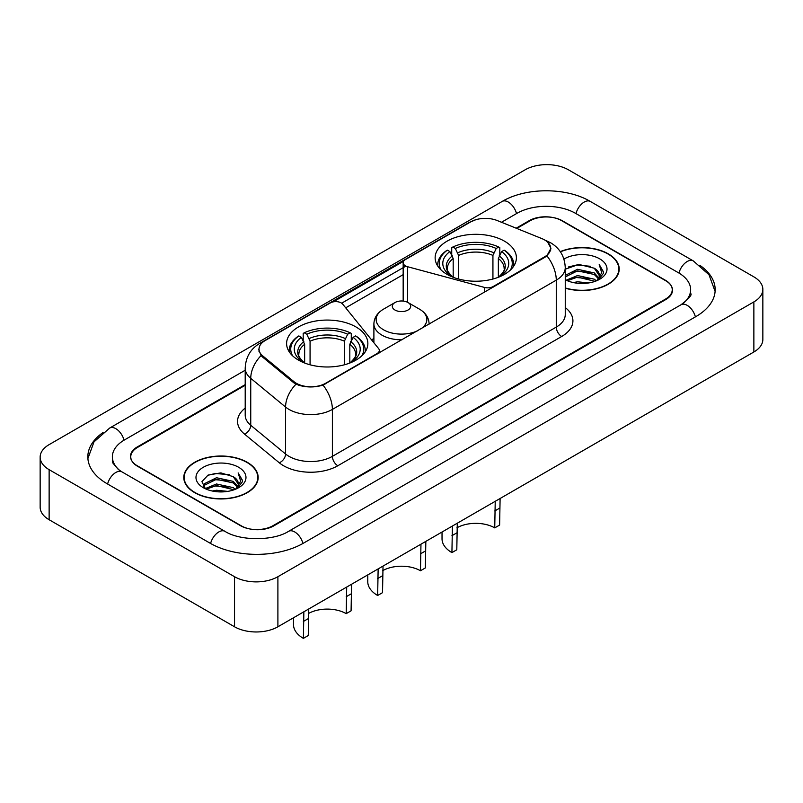 <?xml version="1.0" encoding="UTF-8"?>
<svg xmlns="http://www.w3.org/2000/svg" width="803" height="803" viewBox="0 0 803 803"><rect width="100%" height="100%" fill="white"/><g stroke="black" fill="none" stroke-linecap="round" stroke-linejoin="round"><path stroke-width="1.2" d="M493.152 287.163L493.152 286.541A7.669 4.427 180 0 1 484.49 287.424L407.593 266.726A7.669 4.427 180 0 1 405.415 265.843A7.669 4.427 180 0 1 403.166 262.711A7.669 4.427 180 0 1 405.415 259.58L470.699 221.889A20.697 11.955 0 0 1 497.218 220.544L541.854 238.591A20.697 11.955 0 0 1 544.615 239.936A20.697 11.955 0 0 1 550.677 248.378L550.677 250.205M355.96 326.941A40.632 23.458 0 0 0 311.684 321.852A40.632 23.458 0 0 0 286.601 343.523A40.632 23.458 0 0 0 298.495 360.115A40.632 23.458 0 0 0 342.781 365.204A40.632 23.458 0 0 0 367.864 343.523A40.632 23.458 0 0 0 355.96 326.941M504.505 241.181A40.632 23.458 0 0 0 460.219 236.102A40.632 23.458 0 0 0 435.136 257.773A40.632 23.458 0 0 0 447.04 274.355A40.632 23.458 0 0 0 491.316 279.444A40.632 23.458 0 0 0 516.399 257.773A40.632 23.458 0 0 0 504.505 241.181M325.606 383.282L377.069 353.561A7.669 4.427 180 0 0 379.317 350.439A7.669 4.427 180 0 0 378.594 348.562L342.74 304.166A7.669 4.427 180 0 0 330.364 302.912L265.08 340.602A20.697 11.955 0 0 0 259.018 349.054A20.697 11.955 0 0 0 262.752 355.91L294.008 381.686A20.697 11.955 0 0 0 325.606 383.282L325.606 383.894M493.152 286.541L544.615 256.83A20.697 11.955 0 0 0 550.677 248.378M245.206 385.259L137.494 447.442A22.996 13.28 0 0 0 130.759 456.827A22.996 13.28 0 0 0 137.494 466.222L240.498 525.684A22.996 13.28 0 0 0 273.02 525.684L665.506 299.087A22.996 13.28 0 0 0 672.241 289.692A22.996 13.28 0 0 0 665.506 280.307L562.501 220.845A22.996 13.28 0 0 0 529.98 220.845L516.781 228.464M682.992 303.534A41.395 23.899 0 0 0 690.64 289.692A41.395 23.899 0 0 0 678.515 272.799L575.52 213.327A41.395 23.899 0 0 0 516.971 213.327L501.484 222.27M245.206 370.233L124.485 439.924A41.395 23.899 0 0 0 112.36 456.827A41.395 23.899 0 0 0 120.008 470.668M234.536 576.705A30.665 17.706 0 0 0 277.898 576.705L753.866 301.908A30.665 17.706 0 0 0 762.85 289.381A30.665 17.706 0 0 0 753.866 276.864L568.464 169.824A30.665 17.706 0 0 0 525.102 169.824L49.134 444.621A30.665 17.706 0 0 0 40.15 457.138A30.665 17.706 0 0 0 49.134 469.665L234.536 576.705L234.536 626.782A30.665 17.706 0 0 0 277.898 626.782L753.866 351.985A30.665 17.706 0 0 0 762.85 339.458L762.85 289.381M40.15 457.138L40.15 507.215A30.665 17.706 0 0 0 49.134 519.742L234.536 626.782M103.075 432.486A65.936 38.062 0 0 0 87.828 456.827A65.936 38.062 0 0 0 107.14 483.747L210.135 543.209A65.936 38.062 0 0 0 303.383 543.209L695.86 316.613A65.936 38.062 0 0 0 715.172 289.692A65.936 38.062 0 0 0 699.925 265.351M565.252 288.197A37.179 21.47 0 0 0 619.203 269.035A37.179 21.47 0 0 0 608.313 253.858A37.179 21.47 0 0 0 560.273 251.63M247.274 462.307A37.179 21.47 0 0 0 206.752 457.65A37.179 21.47 0 0 0 183.797 477.484A37.179 21.47 0 0 0 194.687 492.661A37.179 21.47 0 0 0 235.209 497.318A37.179 21.47 0 0 0 258.164 477.484A37.179 21.47 0 0 0 247.274 462.307M184.178 479.421A37.179 21.47 0 0 0 184.048 479.993M547.716 242.215L550.948 248.257L546.893 255.836L544.886 257.291L323.007 385.099C314.796 387.568 306.595 387.568 298.395 385.099L293.737 382.75L262.481 356.974L261.095 355.558L258.747 349.596L259.801 345.792M333.245 301.858L403.598 261.246M341.666 303.193L405.415 266.385M245.206 384.627L137.223 446.97A22.996 13.28 0 0 0 130.487 456.355A22.996 13.28 0 0 0 137.223 465.75L241.312 525.845A22.996 13.28 0 0 0 273.833 525.845L665.777 299.559A22.996 13.28 0 0 0 672.512 290.164A22.996 13.28 0 0 0 665.777 280.779L561.688 220.684A22.996 13.28 0 0 0 529.167 220.684L516.148 228.203M257.904 479.993A37.179 21.47 0 0 0 257.783 479.421M618.952 271.544A37.179 21.47 0 0 0 618.822 270.972M565.252 287.956A36.797 21.249 0 0 0 618.822 269.035A36.797 21.249 0 0 0 608.042 254.019A36.797 21.249 0 0 0 560.414 251.841M573.302 282.566L577.538 281.803L588.8 282.927M578.26 283.308L583.781 283.439M566.256 280.177L577.538 275.549L594.28 279.183L596.398 280.849M567.33 280.719L577.538 277.115L595.123 281.331M565.252 275.369L577.538 269.286L594.28 272.92L598.757 277.908M565.252 276.935L577.538 270.852L594.28 274.485L598.355 278.651M596.488 280.809A17.335 10.007 0 0 0 599.349 275.299A17.335 10.007 0 0 0 594.28 268.222L599.339 275.68M565.252 279.745A24.993 14.434 0 0 0 599.7 279.243A24.993 14.434 0 0 0 599.7 258.837A24.993 14.434 0 0 0 563.927 259.088M594.28 268.222L578.833 264.418L565.252 269.196M598.185 280.046L603.334 273.462L603.495 271.916L599.209 264.468L601.718 272.799L596.759 280.699M599.209 264.468L603.495 272.207M568.434 266.977L576.464 265.02L590.596 266.295M571.284 272.257L576.464 271.273L590.075 272.408M571.284 278.521L576.464 277.537L590.075 278.661M194.958 492.51A36.797 21.249 0 0 0 235.058 497.117A36.797 21.249 0 0 0 257.783 477.484A36.797 21.249 0 0 0 247.003 462.458A36.797 21.249 0 0 0 206.893 457.861A36.797 21.249 0 0 0 184.178 477.484A36.797 21.249 0 0 0 194.958 492.51M212.263 491.014L216.489 490.252L227.761 491.376M217.212 491.757L222.732 491.878M205.207 488.615L216.489 483.988L233.231 487.622L235.349 489.288M206.281 489.157L216.489 485.554L234.074 489.78M203.811 487.331L204.243 483.767L216.489 477.735L233.231 481.368L237.708 486.357M203.711 486.879L204.243 485.333L216.489 479.301L233.231 482.934L237.307 487.09M235.45 489.258A17.335 10.007 0 0 0 238.31 483.747A17.335 10.007 0 0 0 233.231 476.671L238.3 484.119M238.652 467.276A24.993 14.434 0 0 0 203.3 467.276A24.993 14.434 0 0 0 203.3 487.692A24.993 14.434 0 0 0 238.652 487.692A24.993 14.434 0 0 0 238.652 467.276M233.231 476.671L220.885 472.877L208.087 475.075L201.914 481.639L205.417 488.776M237.136 488.495L242.295 481.91L242.456 480.355L238.16 472.917L240.669 481.238L235.721 489.137M238.16 472.917L242.456 480.656M207.385 475.416L215.415 473.459L229.548 474.744M210.245 480.706L215.415 479.722L229.036 480.856M210.245 486.969L215.415 485.986L229.036 487.11M500.108 498.482L499.617 525.062L494.738 527.882A26.83 15.488 0 0 0 456.927 527.802M457.288 523.215L456.797 549.784L451.918 552.605L452.41 526.025M494.738 527.882L495.23 501.303M453.183 277.276L453.183 258.546L449.901 251.6A32.963 19.031 0 0 0 449.901 275.208L449.289 275.559M451.728 254.742L451.728 247.645L452.822 247.023A36.496 21.069 0 0 1 498.723 247.023L496.214 248.478A32.963 19.031 0 0 0 455.331 248.478L458.603 255.414L458.603 279.032M492.932 279.032L492.932 255.414L496.214 248.478M441.128 270.039A36.496 21.069 0 0 1 447.391 250.155L446.307 250.777A38.022 21.952 0 0 0 437.745 264.659A38.022 21.952 0 0 0 437.836 266.174M498.723 247.023L499.807 247.645L499.807 254.742M447.391 250.155L449.901 251.6M455.331 248.478L452.822 247.023M449.901 275.208L452.912 277.165M513.699 266.174A38.022 21.952 0 0 0 513.79 264.659A38.022 21.952 0 0 0 505.228 250.777L504.143 250.155A36.496 21.069 0 0 1 510.407 270.039M502.246 275.559L501.634 275.208A32.963 19.031 0 0 0 501.634 251.6L504.143 250.155M498.623 277.165L501.634 275.208M501.634 251.6L498.352 258.546L498.352 277.276M442.031 532.018L442.031 538.833A33.736 19.473 0 0 0 451.918 552.605M351.573 584.243L351.082 610.822L346.203 613.633A26.83 15.488 0 0 0 308.382 613.562M308.753 608.965L308.262 635.544L303.383 638.365L303.865 611.786M346.203 613.633L346.695 587.063M304.648 363.026L304.648 344.306L301.366 337.36A32.963 19.031 0 0 0 301.366 360.969L300.754 361.32M303.193 340.502L303.193 333.406L304.277 332.783A36.496 21.069 0 0 1 350.178 332.783L347.669 334.229A32.963 19.031 0 0 0 306.786 334.229L310.068 341.175L310.068 364.793M344.397 364.793L344.397 341.175L347.669 334.229M292.593 355.789A36.496 21.069 0 0 1 298.857 335.915L297.772 336.537A38.022 21.952 0 0 0 289.21 350.409A38.022 21.952 0 0 0 289.301 351.935M350.178 332.783L351.272 333.406L351.272 340.502M298.857 335.915L301.366 337.36M306.786 334.229L304.277 332.783M301.366 360.969L304.377 362.926M365.164 351.935A38.022 21.952 0 0 0 365.255 350.409A38.022 21.952 0 0 0 356.693 336.537L355.609 335.915A36.496 21.069 0 0 1 361.872 355.789M353.711 361.32L353.099 360.969A32.963 19.031 0 0 0 353.099 337.36L355.609 335.915M350.088 362.926L353.099 360.969M353.099 337.36L349.817 344.306L349.817 363.026M293.496 617.768L293.496 624.593A33.736 19.473 0 0 0 303.383 638.365M425.841 541.363L425.349 567.942L420.471 570.752A26.83 15.488 0 0 0 382.65 570.682M383.021 566.085L382.529 592.664L377.651 595.485L378.143 568.905M420.471 570.752L420.963 544.183M429.103 323.9L429.103 324.141A27.603 15.93 0 0 0 429.103 323.9C428.892 317.757 425.67 312.829 419.427 309.125L408.004 302.53A9.204 5.31 0 0 0 394.996 302.53A9.204 5.31 0 0 0 394.996 310.038A9.204 5.31 0 0 0 408.004 310.038A9.204 5.31 0 0 0 408.004 302.53L419.427 309.125A25.355 14.635 0 0 1 421.103 328.758M367.764 574.898L367.764 581.713A33.736 19.473 0 0 0 377.651 595.485M377.069 354.183L377.069 353.561M262.752 355.91L262.752 357.194M294.008 381.686L294.008 382.961M544.615 256.83L544.615 257.452M484.49 292.162L484.49 287.424M407.593 302.299L407.593 266.726M302.922 543.48A12.266 7.086 -120 0 0 288.568 531.335C273.492 541.092 240.027 541.092 224.94 531.335L121.946 471.873L118.322 469.464L112.872 463.03L112.36 460.581M210.597 543.48A12.266 7.086 -60 0 1 218.807 531.947A12.266 7.086 -60 0 1 224.94 531.335M107.602 484.008A12.266 7.086 -60 0 1 115.813 472.475A12.266 7.086 -60 0 1 121.946 471.873M87.898 458.553L94.001 441.881L109.68 428.049A12.266 7.086 60 0 1 124.023 440.195M109.68 428.049L502.166 201.453A12.266 7.086 60 0 1 516.51 213.598M502.166 201.453C526.085 187.229 566.396 187.229 590.325 201.453A12.266 7.086 120 0 0 584.193 202.065A12.266 7.086 120 0 0 575.982 213.598M715.102 291.429L708.999 274.746L693.32 260.925A12.266 7.086 120 0 0 687.187 261.527A12.266 7.086 120 0 0 678.977 273.07M695.398 316.884A12.266 7.086 -120 0 0 681.054 304.738L288.568 531.335M277.898 626.782L277.898 576.705M49.134 519.742L49.134 469.665M753.866 351.985L753.866 301.908M565.252 307.559A38.333 22.133 180 0 1 561.688 336.487L337.802 465.75A7.669 4.427 60 0 1 332.382 456.355L556.268 327.102A30.665 17.706 0 0 0 565.252 314.575L565.252 267.63A30.665 17.706 180 0 1 556.268 280.147A26.83 15.488 -120 0 0 546.893 255.836M337.802 465.75A38.333 22.133 180 0 1 283.589 465.75A38.333 22.133 180 0 1 279.293 462.789L244.473 434.072A38.333 22.133 180 0 1 245.206 408.105M289.01 456.355A30.665 17.706 0 0 0 332.382 456.355L332.382 409.41A30.665 17.706 180 0 1 289.01 409.41A30.665 17.706 180 0 1 285.577 407.051L250.747 378.333A30.665 17.706 180 0 1 245.206 368.175L245.206 415.121A30.665 17.706 0 0 0 250.747 425.279L285.577 453.996A30.665 17.706 0 0 0 289.01 456.355M565.252 267.63C564.73 256.609 559.892 248.338 550.717 242.827L546.843 240.94A26.83 12.567 112 0 0 545.699 240.609M323.007 385.099A26.83 15.488 60 0 1 332.382 409.41L556.268 280.147L556.268 327.102A7.669 4.427 60 0 0 561.688 336.487M262.631 342.309A26.83 15.488 -120 0 0 259.74 343.373C250.566 348.883 245.718 357.144 245.206 368.175M259.74 343.373L468.721 222.722A26.83 15.488 60 0 1 470.749 221.859M261.095 355.558A26.83 17.947 129.5 0 0 250.747 378.333L250.747 425.279A7.669 5.129 -50.5 0 1 244.473 434.072M296.026 384.165A26.83 17.947 129.5 0 0 285.577 407.051L285.577 453.996A7.669 5.129 -50.5 0 1 279.293 462.789M345.691 307.83L403.166 274.646M373.897 338.495L371.558 339.85M453.183 258.546A28.366 16.381 0 0 0 447.401 268.453C446.629 269.908 448.335 272.659 452.521 276.704M492.932 255.414A28.366 16.381 0 0 0 458.603 255.414M452.38 255.876A29.49 17.024 0 0 0 452.38 276.613M493.735 252.744A29.49 17.024 0 0 0 457.8 252.744M499.155 276.613A29.49 17.024 0 0 0 499.155 255.876M499.014 276.704C503.2 272.669 504.906 269.918 504.133 268.453A28.366 16.381 0 0 0 498.352 258.546M456.797 532.881L451.918 535.701M499.617 508.158L494.738 510.969M304.648 344.306A28.366 16.381 0 0 0 298.867 354.213C298.094 355.659 299.8 358.409 303.986 362.464M344.397 341.175A28.366 16.381 0 0 0 310.068 341.175M303.845 341.626A29.49 17.024 0 0 0 303.845 362.374M345.2 338.505A29.49 17.024 0 0 0 309.265 338.505M350.62 362.374A29.49 17.024 0 0 0 350.62 341.626M350.479 362.464C354.665 358.419 356.371 355.669 355.599 354.213A28.366 16.381 0 0 0 349.817 344.306M308.262 618.641L303.383 621.452M351.082 593.909L346.203 596.729M373.897 342.751L373.897 323.9C374.108 317.757 377.33 312.829 383.573 309.125A25.355 14.635 0 0 0 383.573 329.822A25.355 14.635 0 0 0 417.58 330.786M373.897 323.9A27.603 15.93 0 0 0 381.987 335.172A27.603 15.93 0 0 0 401.922 339.83M382.529 575.761L377.651 578.572M425.349 551.029L420.471 553.849M403.166 301.065L403.166 262.711M259.018 349.054L259.018 351.594M379.317 352.888L379.317 350.439M690.64 293.456C692.347 294.691 689.155 298.455 681.054 304.738M590.325 201.453L693.32 260.925M468.721 222.722L475.727 219.751M546.843 240.94L545.177 240.268M618.822 272.117L618.822 269.035M257.783 480.555L257.783 477.484M203.651 487.15L203.651 486.106M184.178 480.555L184.178 477.484M437.745 266.034L437.745 264.659M513.79 266.034L513.79 264.659M289.21 351.794L289.21 350.409M365.255 351.794L365.255 350.409M394.996 302.53L383.573 309.125"/></g></svg>
